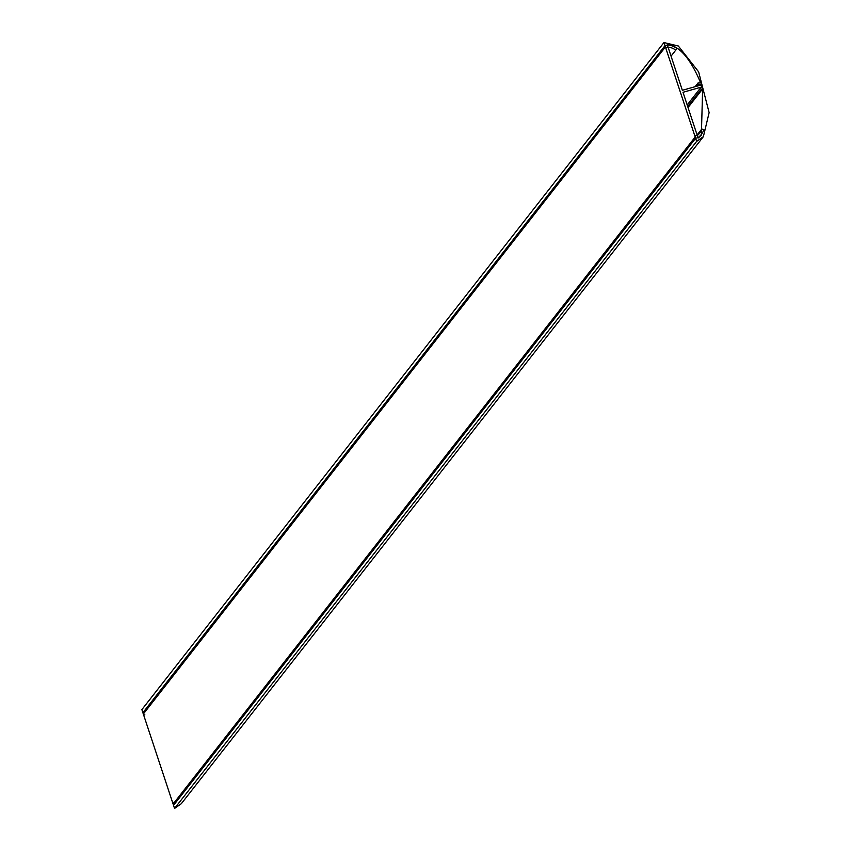 <?xml version="1.0" encoding="UTF-8"?>
<svg xmlns="http://www.w3.org/2000/svg" width="851" height="851" viewBox="0 0 851 851"><rect width="100%" height="100%" fill="white"/><g stroke="black" fill="none" stroke-linecap="round" stroke-linejoin="round"><path stroke-width="1.28" d="M697.288 135.49L683.002 92.291L702.298 86.834L701.639 84.845L682.342 90.302L668.056 47.103A14.201 13.552 -142 0 1 675.737 50.156L676.981 48.56A16.329 15.573 38 0 0 667.365 44.986L664.982 45.667L142.894 712.723L173.53 805.333L695.607 138.277L697.98 137.617A16.329 15.573 -142 0 0 701.288 134.501A16.329 15.573 -142 0 0 703.809 129.671L701.809 128.99A14.201 13.552 38 0 1 699.618 133.192A14.201 13.552 38 0 1 697.288 135.49M664.982 45.667L695.607 138.277M671.045 56.145L675.737 50.156M697.118 134.979L701.809 128.99M144.872 714.851A1.245 1.181 -142 0 1 143.33 714.021L665.408 46.954L663.95 42.55L678.332 46.007L698.639 71.867L709.128 112.63L703.373 136.66L696.639 141.383L695.182 136.979A1.245 1.181 -142 0 1 695.958 135.49A1.245 1.181 -142 0 1 697.49 136.288L698.128 138.022L701.362 135.086L702.639 88.898L700.469 90.27L699.511 89.227L701.947 87.057L701.171 84.834L697.884 84.302L696.278 86.366M665.408 46.954A1.245 1.181 38 0 0 667.546 47.39A1.245 1.181 38 0 0 667.737 46.337L667.578 44.571C679.545 45.922 690.576 58.73 700.681 82.962L698.054 82.951L697.884 84.302M696.639 141.383L174.551 808.45L181.295 803.727L703.373 136.66M663.95 42.55L141.872 709.617L143.33 714.021M174.551 808.45L173.104 804.046L695.182 136.979M173.285 802.95A1.245 1.181 38 0 0 173.104 804.046M698.054 82.951L695.118 86.696M699.511 89.227L687.193 104.971M700.469 90.27L687.725 106.556M688.044 107.534L702.639 88.898M702.181 88.749L687.874 107.024M698.99 137.436L701.288 134.501"/></g></svg>
